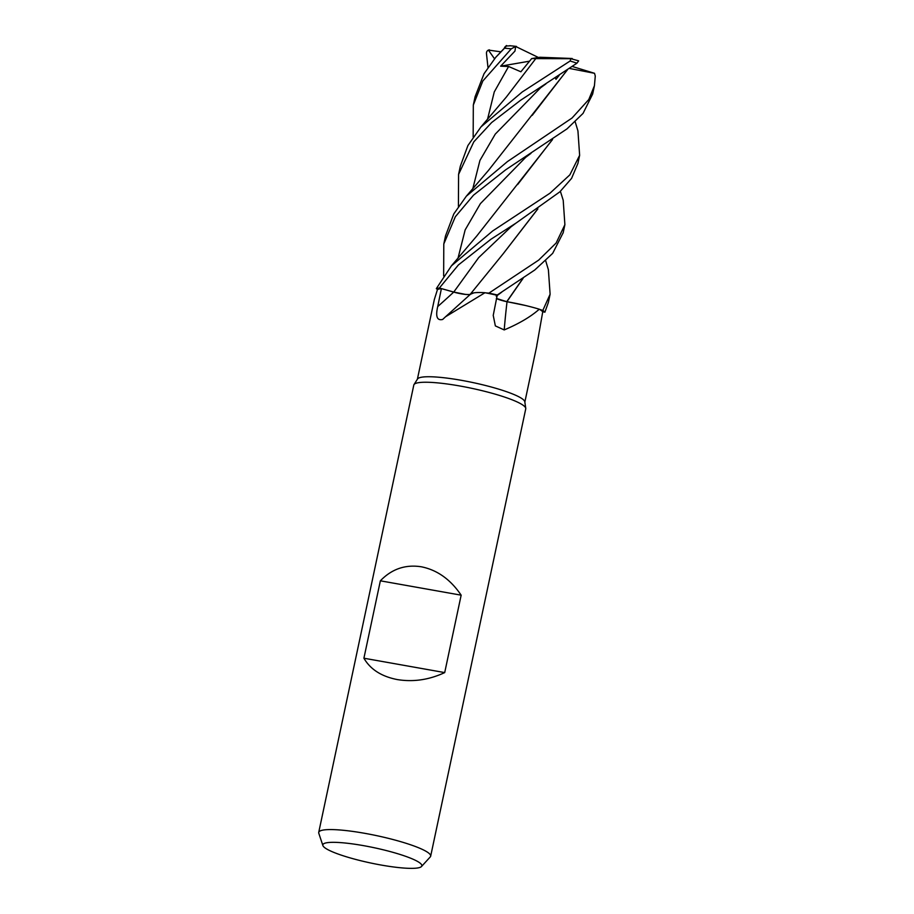 <?xml version="1.0" encoding="UTF-8"?>
<svg xmlns="http://www.w3.org/2000/svg" width="914" height="914" viewBox="0 0 914 914"><rect width="100%" height="100%" fill="white"/><g stroke="black" fill="none" stroke-linecap="round" stroke-linejoin="round"><path stroke-width="1.37" d="M560.396 191.323L563.207 200.257L564.886 224.673L556.146 243.01L538.689 260.102L488.899 293.143L485.642 292.857L488.819 293.143A57.159 8.843 12 0 1 497.273 294.971L534.736 270.018L552.684 253.349L563.184 232.682M497.376 298.844L499.809 299.769M505.088 301.243L506.15 301.494M522.854 278.519L506.767 301.643L518.364 303.894A43.735 6.764 12 0 1 539.271 309.206A54.931 8.5 12 0 1 539.546 309.366L542.745 310.394A57.159 8.843 12 0 1 544.893 312.165L548.331 302.568L550.114 294.217L542.825 310.417A57.216 8.854 12 0 1 544.95 312.177M523.082 278.37L506.916 301.643L525.264 305.447L506.882 301.677M322.893 845.553L318.78 833.225A57.216 8.854 12 0 1 318.723 832.391L413.802 385.045A57.216 8.854 12 0 1 414.008 384.577L417.527 378.99A54.931 8.5 12 0 1 461.444 380.327A54.931 8.5 12 0 1 524.807 401.794L525.756 408.329A57.216 8.854 12 0 1 525.744 408.844L430.665 856.178A57.216 8.854 12 0 1 430.266 856.921L421.491 866.518A50.613 7.826 12 0 1 381.207 865.055A50.613 7.826 12 0 1 322.893 845.553A50.613 7.826 12 0 1 363.475 845.633A50.613 7.826 12 0 1 421.491 866.518M536.941 344.052L536.884 344.704M536.781 345.892L524.853 402.046M536.804 345.435L542.745 311.788L544.893 312.165A57.159 8.843 12 0 0 542.745 310.394L539.546 309.366A54.931 8.5 12 0 1 542.745 311.788M539.271 309.206C530.863 316.678 519.175 323.59 504.208 329.931L495.354 325.898L493.229 315.376L497.273 294.971A57.159 8.843 12 0 0 488.819 293.143L485.677 292.868A54.931 8.5 12 0 1 496.976 295.256M484.957 292.731L445.541 316.77L470.71 294.011A43.735 6.764 12 0 1 472.732 293.097A43.735 6.764 12 0 1 484.957 292.731A54.931 8.5 12 0 1 485.677 292.868M414.008 384.577A57.216 8.854 12 0 1 459.753 385.971A57.216 8.854 12 0 1 525.756 408.329M318.723 832.391A57.216 8.854 12 0 1 364.663 833.305A57.216 8.854 12 0 1 430.665 856.178M363.909 658.217L380.361 580.813C391.752 568.988 405.405 564.304 421.308 566.783C437.212 569.97 450.488 579.43 461.159 595.174L444.707 672.59C429.146 679.845 413.357 682.175 397.339 679.582C381.549 676.52 370.41 669.402 363.909 658.217L444.707 672.59M518.364 303.894A43.735 6.764 12 0 0 507.03 301.746A968.326 395.396 -57.2 0 0 504.208 329.931M507.03 301.746A12.362 1.908 12 0 1 496.359 298.455M496.371 298.421L506.802 301.689M575.214 121.905L577.934 130.862L579.636 155.3L569.845 174.86L550.045 193.151L492.703 230.945L451.425 265.837L436.321 288.653L437.6 289.532A54.931 8.5 12 0 0 437.44 289.612L434.321 299.575M470.23 294.457A12.362 1.908 12 0 1 453.71 292.103L441.393 288.596L453.744 292.092C461.41 294.102 466.963 294.868 470.39 294.388M445.541 316.77L442.639 319.477C437.041 320.803 435.407 316.495 437.726 306.567L441.393 288.596L439.417 288.036L453.755 292.057L439.371 288.024L458.394 264.957L490.932 239.251L516.182 222.982L559.836 191.849L571.581 178.379L577.922 163.377M436.355 288.675A57.159 8.843 12 0 1 439.417 288.036A57.159 8.843 12 0 0 436.355 288.675M437.6 289.532A54.931 8.5 12 0 1 441.393 288.596M470.264 294.422L472.732 293.097M470.207 294.319L473.783 292.891L470.219 294.319M380.361 580.813L461.159 595.174M545.704 260.833L548.389 269.744L550.114 294.217M488.899 293.143A57.216 8.854 12 0 1 497.273 294.959M520.454 100.357L576.928 63.203L578.665 60.85L570.862 58.702L570.13 60.998L522.237 91.96L480.97 126.909L467.911 145.555L460.313 166.245L458.577 174.403L473.806 141.841L491.606 122.567L520.454 100.357M443.644 275.959L443.793 244.004L455.321 216.755L473.532 195.15L505.693 169.798L567.023 128.863L583.041 113.405L592.66 94.039M569.456 68.447L594.523 73.303L595.277 76.033L594.431 85.688L588.799 99.523L572.05 118.009L507.441 161.572L466.334 196.202L453.824 213.876L445.529 235.812M464.758 294.262L453.755 292.057L478.696 257.599L510.949 226.9L516.182 222.97M473.166 136.974L473.315 105.064L482.821 81.003L511.269 48.83A57.216 8.854 12 0 0 504.505 48.225L495.776 57.285L506.459 45.997L510.275 45.814M542.825 310.417L539.534 309.366M495.776 57.285L484.043 73.726L475.097 96.701L473.315 105.064M504.551 47.391C507.259 44.637 507.247 44.923 504.494 48.225M500.598 51.79L488.373 50.076L494.52 58.77M487.973 67.442L486.465 53.538C486.374 51.515 487.356 50.281 489.436 49.847M498.724 299.381L496.371 298.364M567.434 69.83L488.51 170.358L466.323 196.202M567.228 69.967L532.222 115.358M458.417 206.381L458.577 174.403M555.324 77.884L555.998 79.324L559.185 75.359M503.203 253.738L537.706 208.986M537.9 208.849L503.306 253.624L470.253 294.274M552.376 139.625L517.632 184.548M552.582 139.476L476.891 235.846L451.436 265.837M511.269 48.83L515.667 46.465L514.959 51.081L500.632 66.174L508.607 66.494L520.877 71.783L531.674 58.587L535.81 58.61M535.867 58.61L570.862 58.702M535.764 58.622L506.39 96.975L480.97 126.909M572.313 66.482L594.523 73.303M515.667 46.465L538.426 57.491M500.632 66.174L529.469 61.192M436.321 288.653A57.216 8.854 12 0 1 439.371 288.024M531.674 58.587L539.911 57.251L572.187 58.496M453.71 292.103A965.687 679.125 -65.9 0 1 437.726 306.567M570.13 60.998A57.216 8.854 12 0 1 576.928 63.203M545.909 83.882L540.631 87.755L495.274 134.095L479.93 160.441L472.744 188.924M530.977 153.358L525.676 157.357L480.421 203.605L465.157 229.894L457.983 258.296M508.607 66.494L494.268 91.926L487.528 119.311M434.401 299.198L417.39 379.207M563.127 232.979L564.886 224.673M577.888 163.526L579.636 155.3M592.649 94.085L594.431 85.688M501.672 292.206L496.233 296.227M516.456 46.397L509.749 45.7M443.793 244.004L445.575 235.618"/></g></svg>
